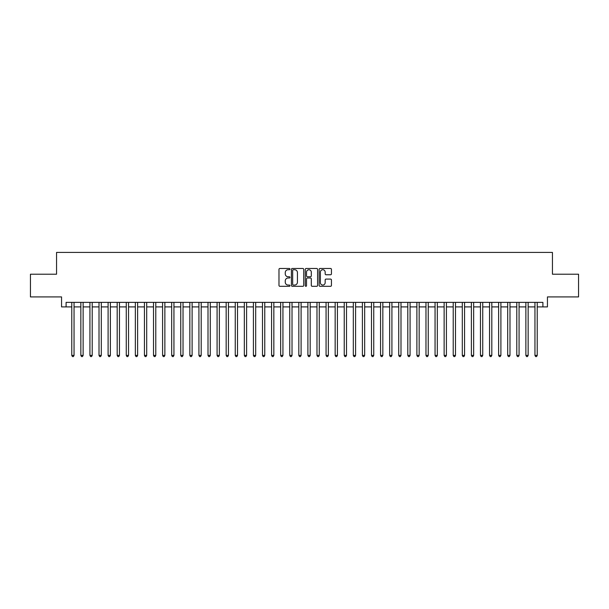<?xml version="1.0" encoding="UTF-8"?>
<svg xmlns="http://www.w3.org/2000/svg" width="609" height="609" viewBox="0 0 609 609"><rect width="100%" height="100%" fill="white"/><g stroke="black" fill="none" stroke-linecap="round" stroke-linejoin="round"><path stroke-width="0.91" d="M289.968 269.102A0.624 0.624 0 0 0 289.344 268.478L279.874 268.478A0.891 0.891 0 0 0 278.983 269.368L278.983 285.415A0.891 0.891 0 0 0 279.874 286.306L289.344 286.306A0.624 0.624 0 0 0 289.968 285.682A0.624 0.624 0 0 0 289.344 285.058L288.118 285.058A2.855 2.855 0 0 1 285.263 282.203L285.263 280.863A2.855 2.855 0 0 1 288.118 278.016L289.344 278.016A0.624 0.624 0 0 0 289.968 277.392A0.624 0.624 0 0 0 289.344 276.768L288.118 276.768A2.855 2.855 0 0 1 285.263 273.913L285.263 272.573A2.855 2.855 0 0 1 288.118 269.726L289.344 269.726A0.624 0.624 0 0 0 289.968 269.102M330.55 274.758A0.891 0.891 0 0 0 331.441 273.867L331.441 269.368A0.891 0.891 0 0 0 330.55 268.478L320.037 268.478A0.891 0.891 0 0 0 319.139 269.368L319.139 285.415A0.891 0.891 0 0 0 320.037 286.306L330.55 286.306A0.891 0.891 0 0 0 331.441 285.415L331.441 279.973A0.891 0.891 0 0 0 330.55 279.082L326.051 279.082A0.891 0.891 0 0 0 325.16 279.973L325.16 282.675A2.383 2.383 0 0 1 322.778 285.058A2.383 2.383 0 0 1 320.387 282.675L320.387 272.109A2.383 2.383 0 0 1 322.778 269.726A2.383 2.383 0 0 1 325.16 272.109L325.16 273.867A0.891 0.891 0 0 0 326.051 274.758L330.55 274.758M66.099 306.906L66.099 302.368L542.901 302.368L542.901 306.906L547.445 306.906L547.445 296.918L578.55 296.918L578.55 274.21L552.439 274.21L552.439 252.415L56.561 252.415L56.561 274.21L30.45 274.21L30.45 296.918L61.555 296.918L61.555 306.906L71.771 306.906M303.724 269.368A0.891 0.891 0 0 0 302.825 268.478L292.312 268.478A0.891 0.891 0 0 0 291.414 269.368L291.414 285.415A0.891 0.891 0 0 0 292.312 286.306L302.825 286.306A0.891 0.891 0 0 0 303.724 285.415L303.724 269.368M306.175 268.478L316.688 268.478A0.891 0.891 0 0 1 317.586 269.368L317.586 285.415A0.891 0.891 0 0 1 316.688 286.306L312.189 286.306A0.891 0.891 0 0 1 311.298 285.415L311.298 278.907A0.891 0.891 0 0 0 310.407 278.016L307.423 278.016A0.891 0.891 0 0 0 306.525 278.907L306.525 285.682A0.624 0.624 0 0 1 305.901 286.306A0.624 0.624 0 0 1 305.276 285.682L305.276 269.368A0.891 0.891 0 0 1 306.175 268.478M74.047 306.906L80.852 306.906M83.129 306.906L89.934 306.906M92.21 306.906L99.016 306.906M101.292 306.906L108.097 306.906M110.374 306.906L117.187 306.906M119.455 306.906L126.269 306.906M128.537 306.906L135.35 306.906M137.619 306.906L144.432 306.906M146.7 306.906L153.514 306.906M155.782 306.906L162.595 306.906M164.864 306.906L171.677 306.906M173.946 306.906L180.759 306.906M183.027 306.906L189.841 306.906M192.109 306.906L198.922 306.906M201.191 306.906L208.004 306.906M210.272 306.906L217.086 306.906M219.354 306.906L226.167 306.906M228.436 306.906L235.249 306.906M237.518 306.906L244.331 306.906M246.599 306.906L253.413 306.906M255.681 306.906L262.494 306.906M264.763 306.906L271.576 306.906M273.844 306.906L280.658 306.906M282.934 306.906L289.739 306.906M292.016 306.906L298.821 306.906M301.097 306.906L307.903 306.906M310.179 306.906L316.984 306.906M319.261 306.906L326.066 306.906M328.342 306.906L335.156 306.906M337.424 306.906L344.237 306.906M346.506 306.906L353.319 306.906M355.587 306.906L362.401 306.906M364.669 306.906L371.482 306.906M373.751 306.906L380.564 306.906M382.833 306.906L389.646 306.906M391.914 306.906L398.728 306.906M400.996 306.906L407.809 306.906M410.078 306.906L416.891 306.906M419.159 306.906L425.973 306.906M428.241 306.906L435.054 306.906M437.323 306.906L444.136 306.906M446.405 306.906L453.218 306.906M455.486 306.906L462.3 306.906M464.568 306.906L471.381 306.906M473.65 306.906L480.463 306.906M482.731 306.906L489.545 306.906M491.813 306.906L498.626 306.906M500.902 306.906L507.708 306.906M509.984 306.906L516.79 306.906M519.066 306.906L525.871 306.906M528.148 306.906L534.953 306.906M537.229 306.906L542.901 306.906M293.287 269.726A0.624 0.624 0 0 0 292.663 270.35L292.663 284.433A0.624 0.624 0 0 0 293.287 285.058L294.581 285.058A2.855 2.855 0 0 0 297.436 282.203L297.436 272.573A2.855 2.855 0 0 0 294.581 269.726L293.287 269.726M311.298 272.154A2.383 2.383 0 0 0 308.915 269.772A2.383 2.383 0 0 0 306.525 272.154L306.525 275.877A0.891 0.891 0 0 0 307.423 276.768L310.407 276.768A0.891 0.891 0 0 0 311.298 275.877L311.298 272.154M74.047 302.368L74.047 355.405L71.771 355.405L71.771 302.368M74.047 355.405L73.362 356.585L72.456 356.585L71.771 355.405M83.129 302.368L83.129 355.405L80.852 355.405L80.852 302.368M83.129 355.405L82.443 356.585L81.537 356.585L80.852 355.405M92.21 302.368L92.21 355.405L89.934 355.405L89.934 302.368M92.21 355.405L91.525 356.585L90.619 356.585L89.934 355.405M101.292 302.368L101.292 355.405L99.016 355.405L99.016 302.368M101.292 355.405L100.607 356.585L99.701 356.585L99.016 355.405M110.374 302.368L110.374 355.405L108.097 355.405L108.097 302.368M110.374 355.405L109.689 356.585L108.783 356.585L108.097 355.405M119.455 302.368L119.455 355.405L117.187 355.405L117.187 302.368M119.455 355.405L118.77 356.585L117.864 356.585L117.187 355.405M128.537 302.368L128.537 355.405L126.269 355.405L126.269 302.368M128.537 355.405L127.852 356.585L126.946 356.585L126.269 355.405M137.619 302.368L137.619 355.405L135.35 355.405L135.35 302.368M137.619 355.405L136.934 356.585L136.028 356.585L135.35 355.405M146.7 302.368L146.7 355.405L144.432 355.405L144.432 302.368M146.7 355.405L146.015 356.585L145.109 356.585L144.432 355.405M155.782 302.368L155.782 355.405L153.514 355.405L153.514 302.368M155.782 355.405L155.097 356.585L154.191 356.585L153.514 355.405M164.864 302.368L164.864 355.405L162.595 355.405L162.595 302.368M164.864 355.405L164.186 356.585L163.273 356.585L162.595 355.405M173.946 302.368L173.946 355.405L171.677 355.405L171.677 302.368M173.946 355.405L173.268 356.585L172.355 356.585L171.677 355.405M183.027 302.368L183.027 355.405L180.759 355.405L180.759 302.368M183.027 355.405L182.35 356.585L181.436 356.585L180.759 355.405M192.109 302.368L192.109 355.405L189.841 355.405L189.841 302.368M192.109 355.405L191.432 356.585L190.518 356.585L189.841 355.405M201.191 302.368L201.191 355.405L198.922 355.405L198.922 302.368M201.191 355.405L200.513 356.585L199.6 356.585L198.922 355.405M210.272 302.368L210.272 355.405L208.004 355.405L208.004 302.368M210.272 355.405L209.595 356.585L208.681 356.585L208.004 355.405M219.354 302.368L219.354 355.405L217.086 355.405L217.086 302.368M219.354 355.405L218.677 356.585L217.763 356.585L217.086 355.405M228.436 302.368L228.436 355.405L226.167 355.405L226.167 302.368M228.436 355.405L227.758 356.585L226.852 356.585L226.167 355.405M237.518 302.368L237.518 355.405L235.249 355.405L235.249 302.368M237.518 355.405L236.84 356.585L235.934 356.585L235.249 355.405M246.599 302.368L246.599 355.405L244.331 355.405L244.331 302.368M246.599 355.405L245.922 356.585L245.016 356.585L244.331 355.405M255.681 302.368L255.681 355.405L253.413 355.405L253.413 302.368M255.681 355.405L255.004 356.585L254.098 356.585L253.413 355.405M264.763 302.368L264.763 355.405L262.494 355.405L262.494 302.368M264.763 355.405L264.085 356.585L263.179 356.585L262.494 355.405M273.844 302.368L273.844 355.405L271.576 355.405L271.576 302.368M273.844 355.405L273.167 356.585L272.261 356.585L271.576 355.405M282.934 302.368L282.934 355.405L280.658 355.405L280.658 302.368M282.934 355.405L282.249 356.585L281.343 356.585L280.658 355.405M292.016 302.368L292.016 355.405L289.739 355.405L289.739 302.368M292.016 355.405L291.33 356.585L290.424 356.585L289.739 355.405M301.097 302.368L301.097 355.405L298.821 355.405L298.821 302.368M301.097 355.405L300.412 356.585L299.506 356.585L298.821 355.405M310.179 302.368L310.179 355.405L307.903 355.405L307.903 302.368M310.179 355.405L309.494 356.585L308.588 356.585L307.903 355.405M319.261 302.368L319.261 355.405L316.984 355.405L316.984 302.368M319.261 355.405L318.576 356.585L317.67 356.585L316.984 355.405M328.342 302.368L328.342 355.405L326.066 355.405L326.066 302.368M328.342 355.405L327.657 356.585L326.751 356.585L326.066 355.405M337.424 302.368L337.424 355.405L335.156 355.405L335.156 302.368M337.424 355.405L336.739 356.585L335.833 356.585L335.156 355.405M346.506 302.368L346.506 355.405L344.237 355.405L344.237 302.368M346.506 355.405L345.821 356.585L344.915 356.585L344.237 355.405M355.587 302.368L355.587 355.405L353.319 355.405L353.319 302.368M355.587 355.405L354.902 356.585L353.996 356.585L353.319 355.405M364.669 302.368L364.669 355.405L362.401 355.405L362.401 302.368M364.669 355.405L363.984 356.585L363.078 356.585L362.401 355.405M373.751 302.368L373.751 355.405L371.482 355.405L371.482 302.368M373.751 355.405L373.066 356.585L372.16 356.585L371.482 355.405M382.833 302.368L382.833 355.405L380.564 355.405L380.564 302.368M382.833 355.405L382.147 356.585L381.242 356.585L380.564 355.405M391.914 302.368L391.914 355.405L389.646 355.405L389.646 302.368M391.914 355.405L391.237 356.585L390.323 356.585L389.646 355.405M400.996 302.368L400.996 355.405L398.728 355.405L398.728 302.368M400.996 355.405L400.319 356.585L399.405 356.585L398.728 355.405M410.078 302.368L410.078 355.405L407.809 355.405L407.809 302.368M410.078 355.405L409.4 356.585L408.487 356.585L407.809 355.405M419.159 302.368L419.159 355.405L416.891 355.405L416.891 302.368M419.159 355.405L418.482 356.585L417.568 356.585L416.891 355.405M428.241 302.368L428.241 355.405L425.973 355.405L425.973 302.368M428.241 355.405L427.564 356.585L426.65 356.585L425.973 355.405M437.323 302.368L437.323 355.405L435.054 355.405L435.054 302.368M437.323 355.405L436.645 356.585L435.732 356.585L435.054 355.405M446.405 302.368L446.405 355.405L444.136 355.405L444.136 302.368M446.405 355.405L445.727 356.585L444.814 356.585L444.136 355.405M455.486 302.368L455.486 355.405L453.218 355.405L453.218 302.368M455.486 355.405L454.809 356.585L453.903 356.585L453.218 355.405M464.568 302.368L464.568 355.405L462.3 355.405L462.3 302.368M464.568 355.405L463.891 356.585L462.985 356.585L462.3 355.405M473.65 302.368L473.65 355.405L471.381 355.405L471.381 302.368M473.65 355.405L472.972 356.585L472.066 356.585L471.381 355.405M482.731 302.368L482.731 355.405L480.463 355.405L480.463 302.368M482.731 355.405L482.054 356.585L481.148 356.585L480.463 355.405M491.813 302.368L491.813 355.405L489.545 355.405L489.545 302.368M491.813 355.405L491.136 356.585L490.23 356.585L489.545 355.405M500.902 302.368L500.902 355.405L498.626 355.405L498.626 302.368M500.902 355.405L500.217 356.585L499.311 356.585L498.626 355.405M509.984 302.368L509.984 355.405L507.708 355.405L507.708 302.368M509.984 355.405L509.299 356.585L508.393 356.585L507.708 355.405M519.066 302.368L519.066 355.405L516.79 355.405L516.79 302.368M519.066 355.405L518.381 356.585L517.475 356.585L516.79 355.405M528.148 302.368L528.148 355.405L525.871 355.405L525.871 302.368M528.148 355.405L527.463 356.585L526.557 356.585L525.871 355.405M537.229 302.368L537.229 355.405L534.953 355.405L534.953 302.368M537.229 355.405L536.544 356.585L535.638 356.585L534.953 355.405"/></g></svg>
